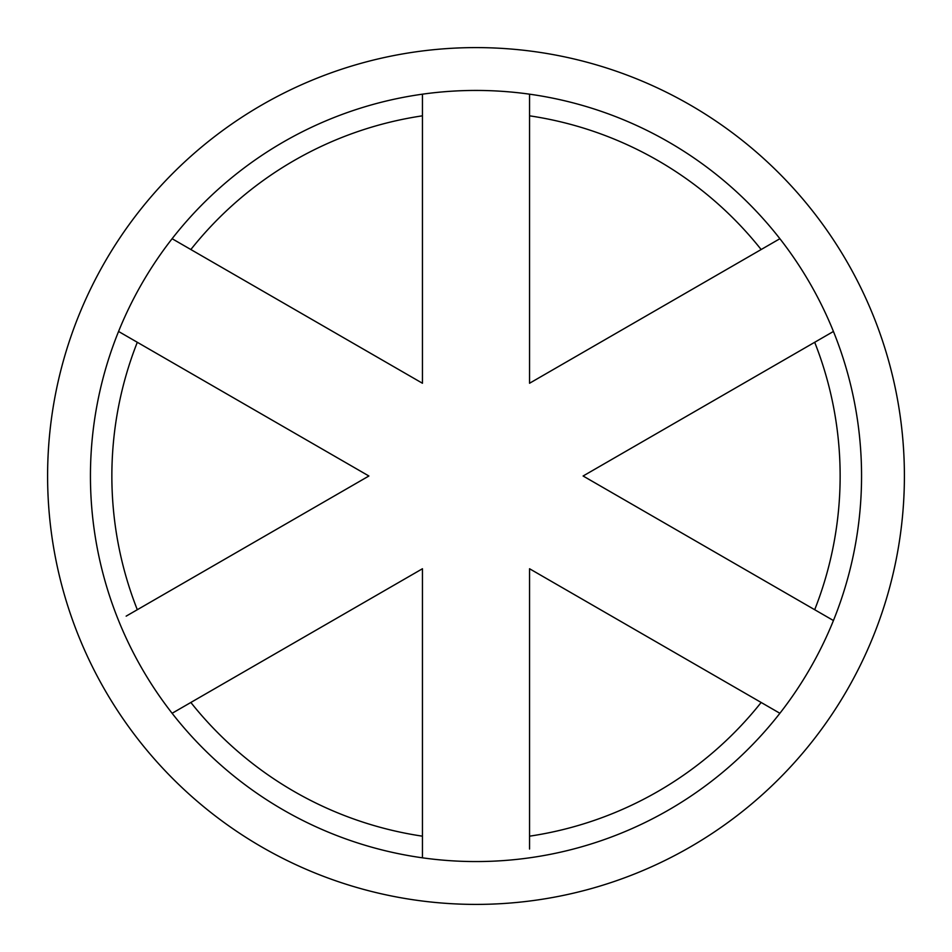 <?xml version="1.0" encoding="UTF-8"?>
<svg xmlns="http://www.w3.org/2000/svg" width="952" height="952" viewBox="0 0 952 952"><rect width="100%" height="100%" fill="white"/><g stroke="black" fill="none" stroke-linecap="round" stroke-linejoin="round"><path stroke-width="1.43" d="M904.4 476A428.4 428.4 0 0 1 476 904.4A428.4 428.4 0 0 1 47.6 476A428.4 428.4 0 0 1 476 47.6A428.4 428.4 0 0 1 904.4 476M761.148 702.469A364.14 364.14 0 0 1 529.55 836.177L529.55 568.749L779.89 713.286A385.56 385.56 0 0 1 422.45 857.823L422.45 836.177L422.45 857.823A385.56 385.56 0 0 1 172.11 713.286L422.45 568.749L422.45 836.177A364.14 364.14 0 0 1 190.852 702.469L172.11 713.286A385.56 385.56 0 0 1 118.56 331.463L368.9 476L137.302 609.72A364.14 364.14 0 0 1 137.302 342.28L118.56 331.463A385.56 385.56 0 0 1 422.45 94.177L422.45 383.251L190.852 249.531A364.14 364.14 0 0 1 422.45 115.823M529.55 115.823L529.55 94.177A385.56 385.56 0 0 1 779.89 238.714L529.55 383.251L529.55 115.823A364.14 364.14 0 0 1 761.148 249.531L779.89 238.714A385.56 385.56 0 0 1 833.44 620.537L583.1 476L814.698 342.28A364.14 364.14 0 0 1 814.698 609.72M772.298 708.895L779.89 713.286A385.56 385.56 0 0 0 833.44 620.537M529.55 849.053L529.55 836.177M190.852 249.531L172.11 238.714M137.302 609.72L126.152 616.146M529.55 94.177A385.56 385.56 0 0 0 422.45 94.177M814.698 342.28L833.44 331.463"/></g></svg>
